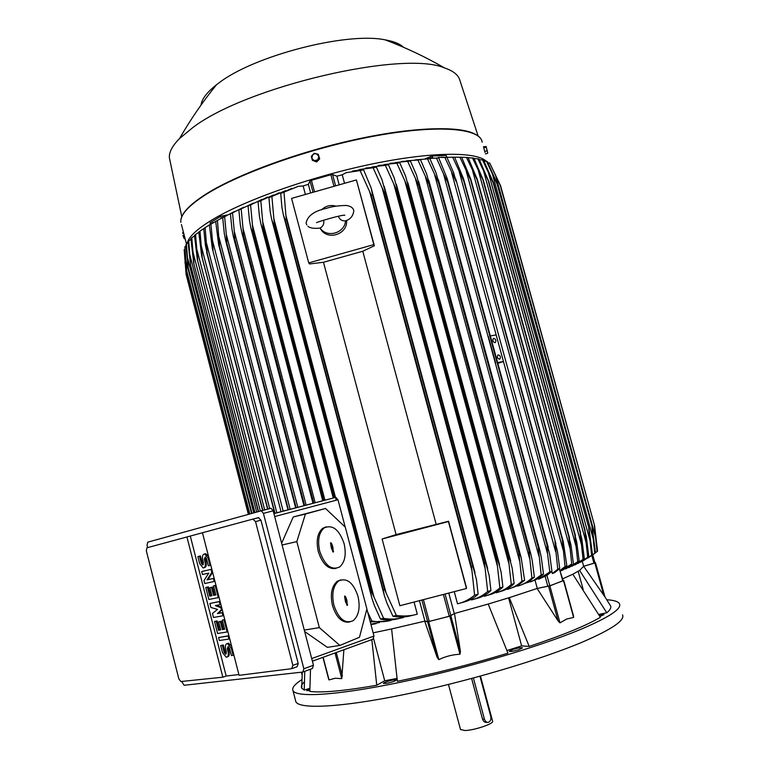 <?xml version="1.0" encoding="UTF-8"?>
<svg xmlns="http://www.w3.org/2000/svg" width="769" height="769" viewBox="0 0 769 769"><rect width="100%" height="100%" fill="white"/><g stroke="black" fill="none" stroke-linecap="round" stroke-linejoin="round"><path stroke-width="1.15" d="M301.996 674.576L301.381 672.202L302.015 674.576L302.217 673.769M304.361 681.901C301.602 684.439 300.727 686.544 301.727 688.217L304.236 690.072L304.764 671.327M304.236 690.072L309.878 688.322M310.503 669.213L309.83 691.418C315.588 692.177 324.143 692.052 335.495 691.043C346.944 690.004 360.699 688.072 376.752 685.237L384.721 680.767L397.006 678.412M343.878 649.747L341.772 678.633L335.111 678.248L329.065 679.921L328.44 677.518M518.652 649.795L522.526 647.854C521.324 647.402 518.21 647.902 513.183 649.363L509.28 651.305C510.472 651.756 513.596 651.256 518.652 649.795M309.869 689.005L306.716 690.658L309.849 690.495M301.967 679.585C294.69 684.218 291.691 687.909 292.979 690.649C296.382 697.743 336.976 695.426 399.649 682.411C462.179 669.443 537.531 647.296 579.749 629.773C608.75 617.517 621.996 608.846 619.468 603.771C618.218 601.521 613.989 600.185 606.779 599.762M386.98 683.314C392.536 682.065 395.679 680.911 396.419 679.873L392.767 680.027C387.24 681.276 384.096 682.42 383.347 683.458L386.98 683.314M506.934 650.536L521.642 645.883L529.207 646.421C563.11 635.117 586.834 625.389 600.368 617.257L572.818 574.232L562.648 578.826M397.39 681.305C433.803 673.865 470.647 664.483 507.944 653.169L488.209 604.04L454.489 613.508L460.41 651.401L459.987 654.236C452.537 654.602 445.482 656.399 438.82 659.639L437.119 657.351L424.699 621.179L391.604 628.936L397.39 681.305M598.705 614.421L606.799 612.797C610.096 610.009 611.374 607.75 610.634 606.02L610.211 605.328M599.907 616.469L603.973 614.623L599.061 615.017M295.507 700.367L295.863 701.751C299.401 709.354 340.158 707.567 402.918 694.782C465.562 682.036 540.924 659.744 583.056 641.807C611.999 629.263 625.159 620.266 622.534 614.835M460.506 729.502L465.11 730.521C474.752 730.252 494.448 723.504 492.583 721.149L480.471 676.095M487.19 722.322C485.095 722.773 483.547 721.726 482.528 719.159L471.618 678.498M473.387 678.027L484.403 719.053C485.297 721.639 486.71 722.706 488.642 722.235L488.786 722.178C490.612 721.043 491.256 719.063 490.709 716.227L479.952 676.239M384.721 680.767L373.647 638.799M376.752 685.237L371.831 639.606M594.956 562.908L592.755 554.93L594.946 562.908L583.652 566.272L595.523 562.812L604.943 596.927L583.652 566.272L579.605 570.435L606.799 612.797M583.162 589.448L578.182 571.329M521.642 645.883L508.617 597.869M573.02 614.854L573.597 617.411L566.542 619.083L559.995 622.871L558.044 620.843L537.127 588.477L509.28 597.657L529.207 646.421M391.604 628.936L373.138 632.849M427.631 621.813L449.788 616.19L454.489 613.508L449.259 616.267L429.227 621.429L424.699 621.179L427.631 621.813L437.119 657.351M424.911 621.131L419.441 600.656M414.424 614.883L411.511 615.585C405.301 617.267 399.101 617.478 392.911 616.238L396.352 615.431C403.86 616.478 410.838 616.056 417.298 614.181L414.058 602.05M400.62 618.161L398.409 618.68C392.401 620.256 386.423 620.391 380.463 619.083L383.635 618.372C390.248 619.535 396.9 619.237 403.59 617.469L403.446 616.949M370.11 621.381L371.85 620.996C378.194 622.227 384.587 622.015 391.037 620.362L390.921 619.91M370.254 621.919L387.874 621.064M370.85 624.168L379.415 622.525M370.975 624.63L376.041 623.63M283.194 511.202L212.465 240.505L213.032 250.165L212.34 248.579L209.37 225.029L212.984 222.597M216.935 220.722L209.37 225.029M210.937 224.096L212.465 240.505M210.148 224.442L205.121 227.653L207.255 253.559L205.41 245.321L203.737 228.556L205.121 227.653M276.869 512.865L206.573 243.465M275.023 513.356L207.255 253.559M274.927 513.375L207.178 253.607M288.308 509.857L218.665 244.686L215.695 221.395L217.435 220.443L219.569 246.618L288.413 509.828M290.173 509.366L219.04 237.506M297.824 507.348L226.307 234.449L226.817 242.975L296.18 507.78M226.817 242.975L225.673 240.697L224.26 233.19L222.702 217.675L224.625 216.695L226.307 234.449M295.94 507.848L226.586 243.081M306.149 505.156L234.285 231.354L234.766 239.226L304.649 505.55M234.766 239.226L233.372 236.612L231.93 229.018L230.421 213.859L232.536 212.859L234.285 231.354M304.264 505.656L234.391 239.39M315.184 502.782L242.985 228.22L243.446 235.372L313.839 503.137M243.446 235.372L242.917 235.602L241.783 232.421L240.322 224.779L238.861 209.956L241.168 208.928L242.985 228.22M313.281 503.282L242.917 235.602M324.951 500.206L252.453 225.048L252.886 231.431L323.778 500.523M252.886 231.431L252.184 231.719L250.934 228.133L249.464 220.492L248.06 205.967L250.579 204.91L252.453 225.048M323.038 500.715L252.184 231.719M367.669 612.134L371.85 620.996M336.226 500.225L262.719 221.847L263.133 227.393L334.496 497.697M263.133 227.393L262.239 227.73L260.874 223.75L259.403 216.147L258.067 201.882L267.42 197.085M333.563 497.947L262.239 227.73M273.476 194.97L258.067 201.882M260.816 200.805L262.719 221.847M380.463 619.083L374.34 605.414L371.763 597.705L370.821 592.88L371.965 592.611L383.635 618.372M374.003 597.032L273.851 218.627L274.225 223.25L371.965 592.611M274.225 223.25L273.139 223.654L271.649 219.271L270.188 211.754L268.929 197.71L279.07 192.759M370.821 592.88L273.139 223.654M285.559 190.654L268.929 197.71M271.918 196.604L273.851 218.627M392.911 616.238L386.788 602.771L384.25 595.196L383.202 589.948L384.558 589.621L396.352 615.431M386.125 593.11L285.914 215.387L286.241 219.021L384.558 589.621M286.241 219.021L284.943 219.463L283.338 214.695L281.906 207.303L280.723 193.452L291.701 188.376M383.202 589.948L284.943 219.463M454.248 591.649L457.517 603.8C463.486 602.473 469.186 599.609 474.608 595.206L471.955 570.8L369.629 191.625L360.103 170.603L346.185 172.65L342.234 174.803L336.88 176.188L332.564 174.563L330.872 174.746L311.407 180.302L310.003 181.003L308.34 184.329L303.14 185.963L298.266 186.329L280.723 193.452M284.001 192.317L285.914 215.387M345.194 527.063L337.985 499.754L335.861 497.341L273.889 513.567M312.387 661.177L372.888 639.222L373.994 636.059L366.871 609.096M325.537 508.482L345.281 527.14L366.9 608.981L359.469 637.27L339.86 645.431L319.337 627.619L296.834 541.607L305.399 514.038L325.537 508.482L293.229 516.97L281.637 543.26M304.659 631.532L327.354 647.354L339.86 645.431M319.337 627.619L304.274 630.08M296.834 541.607L282.088 545M349.511 622.034C342.061 623.101 336.38 617.622 332.468 605.597C330.055 594.254 331.641 586.151 337.235 581.268L340.792 579.874M336.063 568.416C328.334 569.646 322.413 564.033 318.289 551.584C315.953 540.838 317.405 533.09 322.644 528.341L326.171 526.842M333.919 605.299C338.648 618.958 345.031 624.111 353.077 620.737C358.815 615.806 360.459 607.645 357.979 596.235C353.279 582.537 346.838 577.442 338.668 580.951C333.083 585.824 331.497 593.947 333.919 605.299M319.721 551.238C324.701 565.359 331.333 570.617 339.6 567.003C344.983 562.216 346.483 554.411 344.089 543.587C339.148 529.437 332.468 524.237 324.066 527.986C318.837 532.725 317.386 540.482 319.721 551.238M330.583 543.51L330.708 542.703L331.449 543.241L332.689 546.375L333.362 552.075L331.439 548.364L330.583 543.51M332.814 551.806L330.545 543.116M332.698 547.97L331.9 548.066M333.073 547.845L332.285 547.941M332.689 546.375L331.948 546.653M332.304 546.49L331.564 546.769M344.618 596.85L344.762 596.013L345.483 596.533L346.723 599.657L347.386 605.443L345.492 601.752L344.618 596.85M346.338 599.801L345.589 600.07L344.589 596.417M346.848 605.155L345.973 599.935M346.732 601.281L345.935 601.368M347.107 601.147L346.31 601.223M305.399 514.038L293.229 516.97M303.284 671.875L312.387 668.521L313.454 665.262L273.178 510.818L271.063 508.28L260.902 510.827M147.658 547.595L147.052 545.221L147.754 542.164L261.306 510.808L263.411 513.375L303.861 668.77L302.803 672.048L184.118 685.275L181.667 681.459M292.191 668.511L297.161 666.704L298.199 663.436L260.941 520.18L258.413 517.643L252.857 519.104L255.539 521.613L292.874 665.358L291.701 668.684L239.092 675.326L202.449 532.744L252.857 519.104M238.89 674.548L226.173 676.028L222.856 677.201L180.869 681.536L178.86 678.931L146.331 550.844L146.898 547.807L202.458 532.763M201.689 571.55L211.042 569.406L211.821 572.424L207.005 579.864L213.369 578.461L214.147 581.479L204.756 583.517L203.996 580.528L208.774 573.116L202.458 574.539L201.689 571.55L211.811 569.175M212.638 572.367L207.966 579.586L213.369 578.461M209.879 603.482L220.088 601.387L219.328 601.646L220.107 604.674L215.358 605.587L220.886 607.702L221.405 609.721L217.416 613.624L222.943 612.489L222.183 612.758L222.962 615.786L213.474 617.488L212.446 613.479L217.502 609.394L210.908 607.481L209.879 603.482L219.328 601.646M216.502 605.366L221.616 607.318M222.193 609.586L218.367 613.326M218.607 637.52L228.162 636.021L228.941 639.058L219.376 640.529L218.607 637.52L228.922 635.732M228.355 646.642L229.037 651.458C229.662 654.717 229.085 656.534 227.307 656.909M220.665 645.547L222.347 645.297L224.144 652.333L225.663 654.198L226.394 652.016L225.625 648.998C224.99 645.633 225.605 643.807 227.489 643.518L231.286 648.18L233.103 655.275L231.402 655.515L229.575 648.421L228.057 646.566L227.316 648.748L228.085 651.785C228.72 655.121 228.114 656.937 226.259 657.226L222.472 652.573L220.665 645.547L223.289 644.98L225.096 652.016L226.307 653.794M227.384 643.518L228.441 643.201L231.565 646.037M214.493 621.487L216.156 621.198L218.473 630.234L220.713 629.859L218.646 621.813L220.319 621.525L222.395 629.58L224.644 629.215L222.308 620.122L224 619.833L227.115 631.974L217.579 633.512L214.493 621.487L217.108 620.9L219.425 629.917L220.674 629.715M218.646 621.813L221.28 621.217L223.346 629.273L224.606 629.071M222.308 620.122L224.759 619.554M205.784 587.506L207.428 587.16L209.735 596.158L211.946 595.715L209.889 587.689L211.542 587.343L213.609 595.379L215.839 594.927L213.513 585.863L215.185 585.517L218.29 597.609L208.851 599.484L205.784 587.506L208.38 586.872L210.687 595.869L211.927 595.619M209.889 587.689L212.504 587.055L214.561 595.081L215.81 594.831M213.513 585.863L215.945 585.267M205.438 557.083L206.073 562.014C206.707 565.455 206.073 567.349 204.179 567.695M197.864 556.621L199.488 556.218L201.286 563.196L202.67 564.946L203.468 562.677L202.699 559.678C202.055 556.131 202.728 554.228 204.717 553.968L208.197 558.342L210.014 565.378L208.351 565.773L206.544 558.746L205.15 556.996L204.343 559.274L205.112 562.283C205.756 565.811 205.092 567.705 203.131 567.964L199.652 563.59L197.864 556.621L200.449 555.958L202.237 562.927L203.333 564.59M204.621 553.959L205.679 553.699L208.505 556.295M226.173 676.028L190.289 536.06M199.488 556.218L200.449 555.958M210.014 565.378L210.783 565.157M215.185 585.517L215.954 585.286M213.609 595.379L214.561 595.081M211.542 587.343L212.504 587.055M209.735 596.158L210.687 595.869M207.428 587.16L208.38 586.872M218.29 597.609L219.059 597.378M224 619.833L224.769 619.583M222.395 629.58L223.346 629.273M220.319 621.525L221.28 621.217M218.473 630.234L219.425 629.917M216.156 621.198L217.108 620.9M227.115 631.974L227.884 631.724M222.347 645.297L223.289 644.98M233.103 655.275L233.872 655.015M228.162 636.021L228.922 635.771M228.941 639.058L229.71 638.808M217.416 613.624L222.183 612.758M221.405 609.721L222.174 609.481M220.886 607.702L221.655 607.462M220.107 604.674L220.876 604.434M222.962 615.786L223.731 615.546M207.005 579.864L207.966 579.586M211.821 572.424L212.59 572.203M211.042 569.406L211.811 569.185M214.147 581.479L214.916 581.258M186.934 536.945L222.856 677.201M604.943 596.927L595.523 562.812L594.754 562.187M583.652 566.253L582.296 561.341M579.605 570.435L572.818 574.232M509.28 597.657L488.209 604.04M448.779 593.062L454.277 613.556M466.514 587.824L466.466 588.487L399.861 605.732L382.116 538.992L396.083 534.599L448.577 521.238L466.514 587.824M466.466 588.487L448.433 521.536L382.116 538.992M356.412 179.936L374.368 245.782L362.776 251.252L323.48 262.267L309.59 263.959L308.725 262.902L291.576 198.402L356.412 179.936L373.84 244.619L308.725 262.902M396.083 534.599L323.48 262.267M362.776 251.252L436.09 524.074M374.368 245.782L373.84 244.619M346.559 220.386C348.088 234.612 326.652 241.168 320.327 228.431M321.413 209.908C325.595 205.909 330.449 204.66 335.966 206.15M338.562 216.252L338.687 217.06C340.023 219.809 342.311 221.078 345.531 220.866C344.772 233.267 326.873 238.303 320.077 228.066C322.778 226.567 324.028 224.308 323.807 221.27L323.345 220.242M345.531 220.866L345.848 220.741C350.577 219.175 353.231 215.791 353.798 210.6M307.946 226.259C309.792 228.095 313.829 228.71 320.077 228.095L320.077 228.066M559.332 568.877L563.177 580.758L549.797 585.795L537.127 588.477L549.873 585.853L563.148 580.672M342.234 174.803L344.522 183.32M352.327 171.083L361.517 169.709L363.602 169.814L360.103 170.603M363.602 169.814L371.206 188.126L372.513 194.634L371.119 194.942L369.629 191.625M471.955 570.8L471.541 566.993L371.119 194.942M471.541 566.993L472.935 566.599L372.513 194.634M472.935 566.599L476.463 579.518L478.135 594.216C473.906 598.157 468.984 600.82 463.38 602.194L459.958 603.136M474.608 595.206L478.135 594.216M336.88 176.188L339.196 184.839M310.647 192.971L308.34 184.329M305.408 194.461L303.14 185.963M262.239 199.267L250.579 204.91M253.386 203.074L241.168 208.928M243.667 207.236L232.536 212.859M234.612 211.408L224.625 216.695M226.211 215.56L217.435 220.443M227.066 215.003L220.77 216.281L210.052 222.808M249.656 513.942L186.819 271.88L184.858 246.849L186.819 271.88M249.819 513.894L186.934 271.63M251.569 513.413L185.733 259.884M251.771 513.356L188.357 269.14L185.925 244.705L186.396 243.927L188.357 269.14M251.992 513.298L188.52 268.91M253.751 512.808L187.386 257.327M254.674 512.558L190.674 266.276L188.04 241.687L188.713 240.889L190.674 266.276M254.904 512.49L190.875 266.064M256.683 512L189.799 254.683M258.528 511.481L193.692 263.094L190.914 238.563L191.769 237.736L193.942 263.104M193.692 263.094L258.288 511.548L193.74 263.277M260.326 510.991L192.952 251.972M262.873 510.405L197.345 259.624L194.49 235.333L195.537 234.478L197.71 260.028M262.662 510.453L197.527 260.172M264.69 509.934L196.806 249.194M267.872 509.107L201.68 256.048L198.777 231.998L199.988 231.113L202.151 256.846M267.708 509.145L202.007 256.942M269.708 508.626L201.343 246.359M248.358 514.307L186.127 274.485L184.166 249.646L186.127 274.485M248.454 514.278L186.156 274.216M186.185 267.247L184.916 262.364M203.737 228.614L199.988 231.113M198.796 232.276L195.537 234.478M194.528 235.862L191.769 237.736M190.962 239.361L188.713 240.889M188.107 242.764L186.396 243.927M185.992 246.09L184.858 246.849M184.666 249.31L184.166 249.646M560.534 571.107L571.732 563.975L562.36 570.348M571.732 563.975L568.82 536.791L570.963 544.981L573.347 563.341M471.08 180.85L459.9 157.203L461.66 157.241L470.753 179.062L569.012 536.724M568.82 536.791L470.878 180.85M569.8 547.768L466.245 171.276M565.551 568.993L579.172 560.947L568.877 567.657M577.73 561.553L574.799 534.561L576.75 542.049L579.172 560.947M477.674 180.975L466.495 157.453L468.11 157.568L477.395 179.686L575.058 534.465M574.799 534.561L477.395 180.965M575.894 545.894L472.666 171.026M571.828 566.32L584.325 558.698L574.924 564.975M583.056 559.274L580.134 532.465L581.864 539.213L584.325 558.698M483.624 181.369L472.483 157.981L473.925 158.164L483.432 180.561L580.422 532.35M580.134 532.465L483.297 181.34M581.335 544.116L478.501 171.093M577.692 563.619L588.785 556.593L580.614 562.206M587.699 557.131L584.786 530.523L586.295 536.483L588.785 556.593M488.93 182.032L477.828 158.779L479.106 159.039L488.844 181.715L585.094 530.389M584.786 530.523L488.575 181.974M586.074 542.443L483.711 171.458M583.277 560.764L592.514 554.632L589.035 528.582L493.198 182.887L482.509 159.875L479.443 159.721M591.611 555.131L588.737 528.726M482.509 159.875L483.614 160.212L493.554 182.984L589.035 528.582M590.111 540.867L488.286 172.16M587.91 558.054L595.456 552.824L592.207 526.948L497.13 184.099L486.489 161.279L484.086 161.163M594.764 553.286L591.947 527.092M486.489 161.279L487.402 161.701L497.466 184.224L592.207 526.948M593.38 539.396L492.179 173.188M593.764 554.132L597.561 551.19L594.552 525.496L500.311 185.617L489.699 163.009L488.027 162.941M597.09 551.604L594.35 525.64M489.699 163.009L500.6 185.79L594.552 525.496M595.831 538.05L495.342 174.592M477.828 158.779L474.137 158.587M472.483 157.981L468.196 157.76M466.495 157.453L461.448 157.241M459.9 157.203L452.316 157.174M559.832 570.694L565.071 566.522L562.187 539.165L463.765 180.984L452.691 157.222L454.614 157.193L463.505 178.706L563.196 541.463L566.849 565.849L560.447 570.809M563.043 549.72L459.237 171.823M565.071 566.522L566.849 565.849M537.281 588.429L535.051 580.239M526.948 582.758L533.628 580.46L541.193 574.933L543.481 574.164L537.579 578.884L530.6 581.864M520.815 585.084L528.38 581.96L534.378 577.183L531.917 577.98L528.889 550.123L530.908 554.305L532.302 561.072L534.378 577.183M517.431 585.738L517.547 586.141C523.064 584.623 527.851 581.902 531.917 577.98M510.222 588.458L517.547 585.68L524.602 580.326L521.959 581.162L518.873 553.209L519.479 553.026L521.209 557.833L524.602 580.326M507.156 588.871L507.29 589.381C512.913 587.852 517.797 585.113 521.959 581.162M498.918 591.938L500.657 591.409C505.848 590.034 510.337 587.429 514.125 583.594L511.289 584.469L508.165 556.439L508.953 556.198L512.192 568.166L514.125 583.594M496.072 592.14L496.236 592.755C501.984 591.217 507.002 588.458 511.289 584.469M486.835 595.533L489.142 594.86C494.438 593.476 499.023 590.861 502.916 586.997L499.869 587.91L496.736 559.813L497.726 559.524L501.071 571.848L502.916 586.997M484.134 595.581L484.316 596.273C490.228 594.735 495.419 591.947 499.869 587.91M473.887 599.262L476.751 598.445C482.173 597.071 486.912 594.437 490.939 590.534L487.671 591.486L484.547 563.321L485.729 562.985L489.18 575.635L490.939 590.534M471.253 599.195L471.455 599.955C477.578 598.407 482.99 595.581 487.671 591.486M484.547 563.321L384.087 192.096L373.1 167.748L359.738 169.459L357.691 170.564L361.517 169.709M485.729 562.985L385.279 191.846L384.087 192.096M365.669 168.046L376.368 167.065L382.078 179.936L385.279 191.846M376.368 167.065L373.1 167.748M485.028 568.176L382.135 187.886M496.736 559.813L396.323 189.626L385.327 165.297L372.013 166.95M497.726 559.524L397.313 189.434L396.323 189.626M378.242 165.45L388.403 164.72L394.17 177.841L397.313 189.434M388.403 164.72L385.327 165.297M497.274 565.619L393.939 184.598M508.165 556.439L407.858 187.501L396.852 163.211L384.096 164.547M508.953 556.198L408.666 187.357L407.858 187.501M390.123 163.239L399.736 162.73L405.599 176.12L408.666 187.357M399.736 162.73L396.852 163.211M508.742 563.129L405.071 181.724M518.873 553.209L418.749 185.694L407.705 161.471M519.479 553.026L419.365 185.598L418.749 185.694M401.37 161.403L410.415 161.067L416.385 174.765L419.365 185.598M410.415 161.067L395.564 162.509M519.479 560.707L415.577 179.235M528.889 550.123L428.996 184.195L417.913 160.039L406.532 160.817M529.322 549.989L428.996 184.195M417.913 160.039L420.46 159.721L426.555 173.746L429.438 184.137M529.524 558.361L425.468 177.101M541.193 574.933L538.233 547.163L539.944 550.902L541.338 557.669L543.481 574.164M538.233 547.163L438.628 182.984L427.516 158.914L415.443 159.837M538.502 547.076L438.628 182.984M427.516 158.914L429.89 158.664L436.138 173.044L438.907 182.945M538.886 556.083L434.773 175.303M538.406 578.365L538.617 579.172L547.057 575.327L551.921 571.261L549.806 572.001L547.586 553.882L443.502 173.832L436.504 158.068L425.372 158.712M452.691 157.222L446.472 157.347M446.952 157.011L446.058 155.386L432.245 156.04L425.209 158.702M187.136 243.408C188.472 236.987 196.902 229.066 212.436 219.655C245.763 199.584 314.165 175.601 375.599 163.268C437.128 150.887 481.173 151.829 487.642 162.932M170.045 160.904L169.372 157.722C168.969 152.204 172.362 145.802 179.552 138.516L192.779 127.606C246.013 86.647 403.494 49.927 444.645 67.98C453.479 70.998 458.564 75.141 459.9 80.418L478.068 135.853M201.045 105.045C201.786 99.028 206.967 92.242 216.579 84.686L218.579 83.177C253.376 55.897 346.463 31.712 385.115 39.844C393.747 41.343 399.861 43.814 403.465 47.255M483.759 147.859L484.903 152.012M483.624 147.388L485.037 152.493M487.729 152.829L486.085 146.456M483.451 146.764L486.123 146.504L487.671 153.031M483.845 147.821L486.143 147.167M484.835 151.406L487.133 150.753M485.431 153.915L487.594 153.3M319.693 158.923L318.808 156.242L317.866 159.76L314.358 160.759L311.791 158.251L312.368 160.337L316.722 161.932L319.693 158.923L318.308 154.3L316.251 153.723L318.808 156.242L318.308 154.3M314.367 153.762L316.251 153.723L314.261 153.3L312.743 154.732L314.367 153.762M311.791 158.251L312.743 154.732L311.291 156.318L311.791 158.251M312.368 160.337L316.415 161.336L319.385 158.318M316.722 161.932L316.415 161.336M182.916 235.343L183.954 238.265L182.916 235.343M184.598 236.765L183.656 237.035M183.685 233.228L182.734 233.497M185.242 239.217L183.954 238.265M182.58 232.969L183.407 232.151M432.851 157.808L430.976 157.856M538.617 579.172L549.806 572.001M488.286 336.303L495.64 363.016L488.027 336.389M547.586 553.882L546.903 544.346L447.654 182.042L443.502 173.832M441.406 157.193L446.962 157.414L453.566 172.554L456.065 181.378L444.895 157.51L438.378 157.357L438.532 157.914M557.765 569.195L554.93 541.674L557.438 551.133L559.717 568.493L554.66 572.655L552.334 573.501L557.765 569.195L559.717 568.493M446.962 157.414L444.895 157.51M546.903 544.346L447.27 178.773L438.724 157.905L436.504 158.068M551.767 571.425L552.334 573.501M547.038 544.308L549.71 554.353L551.921 571.261M555.641 551.758L503.445 361.478L497.851 363.372M490.334 335.938L496.159 334.899L451.653 172.669M497.649 362.622L503.445 361.478L496.159 334.899M493.785 338.389C495.794 339.052 496.341 340.398 495.428 342.426L494.948 342.647C492.939 341.994 492.381 340.648 493.294 338.62L493.785 338.389M498.302 354.903C500.331 355.566 500.869 356.912 499.937 358.95L499.475 359.171C497.456 358.508 496.909 357.162 497.841 355.115L498.302 354.903M323.143 657.274L329.065 679.921M335.044 652.958L341.772 678.633M336.264 652.516L342.416 675.97M484.403 719.053L482.528 719.159M427.66 621.688L421.883 600.031M429.227 621.429L423.402 599.637M449.259 616.267L443.415 594.456M450.894 615.709L445.078 594.024M337.985 499.754L274.668 516.547M373.994 636.059L311.705 658.562M333.554 551.219L332.785 551.402M331.449 543.241L330.689 543.433M347.588 604.549L346.819 604.722M345.483 596.533L344.704 596.706M273.178 510.818L263.411 513.375M313.454 665.262L303.861 668.77M208.197 558.342L208.976 558.131M201.286 563.196L202.237 562.927M205.112 562.283L206.073 562.014M204.343 559.274L205.304 559.015M231.286 648.18L232.046 647.921M224.144 652.333L225.096 652.016M228.085 651.785L229.037 651.458M227.316 648.748L228.268 648.43M298.199 663.436L292.874 665.358M260.941 520.18L255.539 521.613M594.87 563.071L603.684 595.004M593.966 563.302L591.842 555.603M450.874 615.825L460.41 651.401M449.788 616.19L459.987 654.236M428.669 621.631L438.82 659.639M563.552 580.778L573.597 617.411M549.873 585.853L559.995 622.871M548.576 586.209L558.044 620.843M332.564 174.563L335.592 185.867M330.872 174.746L333.977 186.329M311.407 180.302L314.502 191.875M310.003 181.003L313.012 192.298M222.587 215.705L222.923 217.002M220.77 216.281L221.203 217.925M210.302 222.51L210.706 224.048M547.845 586.324L545.086 576.221M562.783 580.98L559.947 570.646M549.797 585.795L546.942 575.366M446.058 155.386L446.52 157.039M205.871 194.547C240.197 172.746 312.704 147.302 375.676 135.844C438.782 124.299 480.538 128.26 482.182 142.188C480.289 127.817 438.493 123.992 375.522 135.459C312.647 146.879 240.284 172.275 205.938 194.124C188.318 205.41 179.956 214.82 180.859 222.366C179.965 215.07 188.309 205.804 205.871 194.547M206.169 193.999C236.689 174.726 296.796 152.387 354.49 139.718C412.222 127.029 459.497 125.549 475.011 134.114M181.417 224.519L186.454 243.888M430.323 156.52L430.688 157.876M432.245 156.04L432.697 157.712M302.294 672.106L301.727 688.217M322.942 657.351L328.709 679.412M295.863 701.751L292.979 690.649M460.544 729.666L448.471 684.468M281.07 511.76L212.34 248.579M274.764 513.423L206.678 252.367M288.039 509.924L218.665 244.686M295.671 507.915L225.673 240.697M303.986 505.733L233.372 236.612M312.993 503.359L241.783 232.421M322.749 500.792L250.934 228.133M333.265 498.024L260.874 223.75M371.763 597.705L271.649 219.271M384.25 595.196L283.338 214.695M322.644 528.341L324.066 527.986M337.235 581.268L338.668 580.951M335.861 497.341L273.908 513.644M204.717 553.968L205.679 553.699M227.489 643.518L228.441 643.201M258.836 517.614L253.318 519.065M271.063 508.28L261.306 510.808M604.905 596.792L610.634 606.02M353.73 210.312L353.404 209.428C352.433 207.409 350.145 206.092 346.54 205.486C338.754 205.515 332.016 206.477 326.325 208.361C314.165 210.966 307.417 215.897 306.1 223.164L306.812 224.923M316.463 222.702C316.588 222.174 341.128 214.734 344.848 215.224M563.812 580.643L573.626 616.402M475.04 572.703L371.35 188.665M282.06 192.577L285.635 191.308M269.756 197.133L272.995 195.903M258.326 201.689L261.277 200.488M210.043 222.789L210.427 224.24M262.623 510.462L197.345 259.624M267.622 509.174L201.68 256.048M185.8 271.207L186.146 274.283M569.589 538.262L470.83 179.35M575.433 535.541L477.462 179.936M580.624 532.965L483.499 180.792M585.132 530.523L488.901 181.907M563.11 541.126L463.601 179.033M487.709 568.647L384.221 186.309M499.571 564.744L396.352 184.32M510.683 560.976L407.81 182.686M521.074 557.333L418.624 181.369M530.773 553.795L428.804 180.35M539.828 550.469L438.388 179.61M407.089 161.403L410.002 161.009M395.67 163.115L398.784 162.615M383.664 165.191L386.999 164.585M371.023 167.661L374.59 166.94M444.645 67.98C425.151 56.781 405.301 47.399 385.115 39.844M216.579 84.686C203.103 101.2 190.76 119.147 179.552 138.516M169.372 157.722L181.782 216.685M555.977 544.096L455.777 178.966M548.22 547.23L447.375 179.158M495.428 342.426L494.755 342.666M499.937 358.95L499.264 359.19"/></g></svg>
